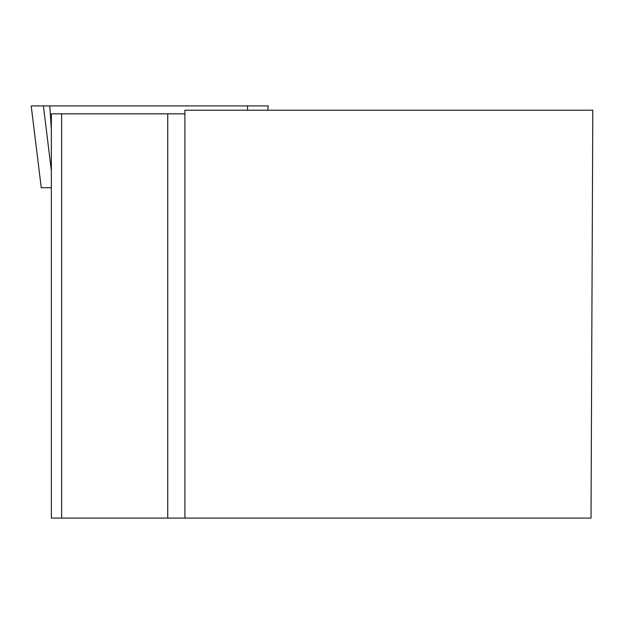 <?xml version="1.0" encoding="UTF-8"?>
<svg xmlns="http://www.w3.org/2000/svg" width="624" height="624" viewBox="0 0 624 624"><rect width="100%" height="100%" fill="white"/><g stroke="black" fill="none" stroke-linecap="round" stroke-linejoin="round"><path stroke-width="0.94" d="M51.347 187.699L41.246 187.699L31.2 105.908L268.242 105.908L267.696 110.198L268.242 105.908M41.246 187.699L31.2 105.908L262.587 105.908L247.385 105.908L247.666 110.198M592.8 110.198L591.022 518.092L184.907 518.092L184.907 110.198L592.8 110.198M61.62 518.092L51.347 518.092L51.347 113.841L61.62 113.841L61.62 518.092L184.907 518.092M61.62 113.841L184.907 113.841M167.739 518.092L167.739 113.841M51.347 129.714L49.803 105.908L43.415 105.908L51.347 170.648"/></g></svg>
